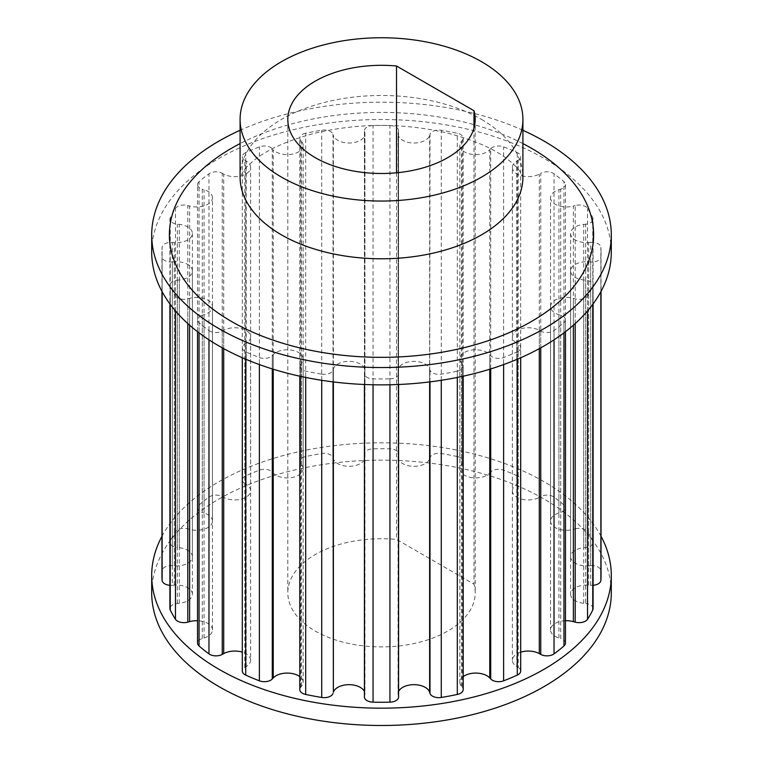 <?xml version="1.0" encoding="UTF-8"?>
<svg xmlns="http://www.w3.org/2000/svg" width="763" height="763" viewBox="0 0 763 763"><rect width="100%" height="100%" fill="white"/><g stroke="black" fill="none" stroke-linecap="round" stroke-linejoin="round"><path stroke-width="0.57" stroke-dasharray="3.81 2.86" d="M473.976 128.07L473.976 584.143L396.522 539.422A93.687 54.087 0 0 0 287.813 592.813A93.687 54.087 0 0 0 381.5 646.9A93.687 54.087 0 0 0 475.187 592.813A93.687 54.087 0 0 0 473.976 584.143M396.522 172.791L396.522 539.422M522.913 130.292A229.797 132.676 0 0 0 240.087 130.292M151.703 252.191A229.797 132.676 180 0 1 381.5 119.514A229.797 132.676 180 0 1 611.297 252.191M601.044 536.303A229.797 132.676 0 0 0 381.5 442.817A229.797 132.676 0 0 0 161.956 536.303M151.703 592.813A229.797 132.676 180 0 1 381.5 460.137A229.797 132.676 180 0 1 611.297 592.813M204.064 638.002L204.064 314.69A15.909 9.185 0 0 0 212.467 306.592L212.467 629.895A15.909 9.185 0 0 1 204.064 638.002L202.281 638.545A8.984 5.188 0 0 0 197.541 643.123M212.467 629.895A15.909 9.185 0 0 0 197.541 620.729M179.295 603.285L179.295 279.973A15.909 9.185 0 0 0 192.4 270.932L192.4 594.243A15.909 9.185 0 0 1 179.295 603.285L177.302 603.485A8.984 5.188 0 0 0 169.901 608.588M192.4 594.243A15.909 9.185 0 0 0 174.317 585.145L172.314 585.297L172.314 261.995A8.984 5.188 0 0 1 162.118 257.055A219.544 126.753 180 0 1 161.956 252.191A219.544 126.753 180 0 1 162.118 247.317A8.984 5.188 0 0 1 172.314 242.386L174.317 242.539A15.909 9.185 0 0 0 192.4 233.44A15.909 9.185 0 0 0 179.295 224.398L177.302 224.198A8.984 5.188 0 0 1 169.901 219.095L169.901 542.398A8.984 5.188 0 0 0 177.302 547.5L177.302 224.198M169.901 585.307A8.984 5.188 0 0 0 172.314 585.297M161.956 575.493A219.544 126.753 180 0 1 162.118 570.629L162.118 247.317M192.4 233.44L192.4 556.752A15.909 9.185 0 0 1 174.317 565.85L172.314 565.688A8.984 5.188 0 0 0 162.118 570.629M192.4 556.752A15.909 9.185 0 0 0 179.295 547.71L177.302 547.5M189.625 529.36L189.625 206.048A15.909 9.185 0 0 0 212.467 197.789L212.467 521.091A15.909 9.185 0 0 1 189.625 529.36L187.803 528.845A8.984 5.188 0 0 0 175.461 531.725A219.544 126.753 180 0 0 170.244 540.986A8.984 5.188 0 0 0 169.901 542.398M212.467 521.091A15.909 9.185 0 0 0 204.064 512.994L202.281 512.44L202.281 189.138A8.984 5.188 0 0 1 197.541 184.56L197.541 507.872A8.984 5.188 0 0 0 202.281 512.44M223.712 497.381L223.712 174.078A15.909 9.185 0 0 0 240.965 175.9A15.909 9.185 0 0 0 250.636 167.45L250.636 490.762A15.909 9.185 0 0 1 240.965 499.212A15.909 9.185 0 0 1 223.712 497.381L222.252 496.57A8.984 5.188 0 0 0 208.967 497.104A219.544 126.753 180 0 0 199.057 504.982A8.984 5.188 0 0 0 197.541 507.872M250.636 490.762A15.909 9.185 0 0 0 246.201 484.391L244.799 483.551L244.799 160.249A8.984 5.188 0 0 1 242.3 156.653L242.3 479.956A8.984 5.188 0 0 0 244.799 483.551M273.24 473.05L273.24 149.748A15.909 9.185 0 0 0 291.132 154.326A15.909 9.185 0 0 0 303.178 145.418L303.178 468.72A15.909 9.185 0 0 1 291.132 477.628A15.909 9.185 0 0 1 273.24 473.05L272.286 472.02A8.984 5.188 0 0 0 259.372 470.161A219.544 126.753 180 0 0 245.724 475.883A8.984 5.188 0 0 0 242.3 479.956M303.178 468.72A15.909 9.185 0 0 0 301.585 464.715L300.698 463.666L300.698 140.354A8.984 5.188 0 0 1 299.802 138.093L299.802 461.405A8.984 5.188 0 0 0 300.698 463.666M333.374 458.754L333.374 135.442A15.909 9.185 0 0 0 350.436 142.977A15.909 9.185 0 0 0 364.943 133.83L364.943 457.132A15.909 9.185 0 0 1 350.436 466.279A15.909 9.185 0 0 1 333.374 458.754L333.011 457.6A8.984 5.188 0 0 0 321.728 453.527A219.544 126.753 180 0 0 305.686 456.541A8.984 5.188 0 0 0 299.802 461.405M364.943 457.132A15.909 9.185 0 0 0 364.79 455.883L364.514 131.417A8.984 5.188 0 0 1 364.428 130.711L364.428 454.014A8.984 5.188 0 0 0 364.514 454.719M398.21 455.883L398.21 132.571A15.909 9.185 0 0 0 398.057 133.83L398.057 457.132A15.909 9.185 0 0 1 398.21 455.883L398.486 454.719A8.984 5.188 0 0 0 398.572 454.014A8.984 5.188 0 0 0 389.941 448.835A219.544 126.753 180 0 0 373.059 448.835A8.984 5.188 0 0 0 364.428 454.014M398.057 457.132A15.909 9.185 0 0 0 412.564 466.279A15.909 9.185 0 0 0 429.626 458.754L429.989 134.298A8.984 5.188 0 0 1 441.272 130.225A219.544 126.753 180 0 1 457.314 133.229A8.984 5.188 0 0 1 463.198 138.093L463.198 461.405A8.984 5.188 0 0 0 457.314 456.541L457.314 133.229M457.314 456.541A219.544 126.753 180 0 0 441.272 453.527A8.984 5.188 0 0 0 429.989 457.6M461.415 464.715L461.415 141.413A15.909 9.185 0 0 0 459.822 145.418L459.822 468.72A15.909 9.185 0 0 1 461.415 464.715L462.302 463.666A8.984 5.188 0 0 0 463.198 461.405M459.822 468.72A15.909 9.185 0 0 0 471.868 477.628A15.909 9.185 0 0 0 489.76 473.05L490.714 472.02L490.714 148.718A8.984 5.188 0 0 1 503.628 146.858A219.544 126.753 180 0 1 517.276 152.581A8.984 5.188 0 0 1 520.7 156.653L520.7 479.956A8.984 5.188 0 0 0 517.276 475.883L517.276 152.581M517.276 475.883A219.544 126.753 180 0 0 503.628 470.161A8.984 5.188 0 0 0 490.714 472.02M516.799 484.391L516.799 161.088A15.909 9.185 0 0 0 512.364 167.45L512.364 490.762A15.909 9.185 0 0 1 516.799 484.391L518.201 483.551A8.984 5.188 0 0 0 520.7 479.956M512.364 490.762A15.909 9.185 0 0 0 522.035 499.212A15.909 9.185 0 0 0 539.288 497.381L540.748 496.57L540.748 173.268A8.984 5.188 0 0 1 554.033 173.802A219.544 126.753 180 0 1 563.943 181.68A8.984 5.188 0 0 1 565.459 184.56L565.459 507.872A8.984 5.188 0 0 0 563.943 504.982L563.943 181.68M563.943 504.982A219.544 126.753 180 0 0 554.033 497.104A8.984 5.188 0 0 0 540.748 496.57M558.936 512.994L558.936 189.682A15.909 9.185 0 0 0 550.533 197.789L550.533 521.091A15.909 9.185 0 0 1 558.936 512.994L560.719 512.44A8.984 5.188 0 0 0 565.459 507.872M550.533 521.091A15.909 9.185 0 0 0 573.375 529.36L575.197 528.845L575.197 205.543A8.984 5.188 0 0 1 587.539 208.413A219.544 126.753 180 0 1 592.756 217.684A8.984 5.188 0 0 1 593.099 219.095L593.099 542.398A8.984 5.188 0 0 0 592.756 540.986L592.756 217.684M592.756 540.986A219.544 126.753 180 0 0 587.539 531.725A8.984 5.188 0 0 0 575.197 528.845M583.705 547.71L583.705 224.398A15.909 9.185 0 0 0 570.6 233.44L570.6 556.752A15.909 9.185 0 0 1 583.705 547.71L585.698 547.5A8.984 5.188 0 0 0 593.099 542.398M570.6 556.752A15.909 9.185 0 0 0 588.683 565.85L590.686 565.688L590.686 242.386A8.984 5.188 0 0 1 600.882 247.317A219.544 126.753 180 0 1 601.044 252.191A219.544 126.753 180 0 1 600.882 257.055A8.984 5.188 0 0 1 590.686 261.995L588.683 261.833A15.909 9.185 0 0 0 570.6 270.932A15.909 9.185 0 0 0 583.705 279.973L585.698 280.183A8.984 5.188 0 0 1 593.099 285.286L593.099 303.941M601.044 575.493A219.544 126.753 180 0 0 600.882 570.629A8.984 5.188 0 0 0 590.686 565.688M570.6 270.932L570.6 594.243A15.909 9.185 0 0 1 588.683 585.145L590.686 585.297A8.984 5.188 0 0 0 593.099 585.307M570.6 594.243A15.909 9.185 0 0 0 583.705 603.285L585.698 603.485L585.698 280.183M593.099 608.588A8.984 5.188 0 0 0 585.698 603.485M565.459 620.729A15.909 9.185 0 0 0 550.533 629.895A15.909 9.185 0 0 0 558.936 638.002L560.719 638.545L560.719 315.243A8.984 5.188 0 0 1 565.459 319.811L565.459 331.695M565.459 643.123A8.984 5.188 0 0 0 560.719 638.545M520.7 652.155A15.909 9.185 0 0 0 512.364 660.233A15.909 9.185 0 0 0 516.799 666.595L518.201 667.434L518.201 344.132A8.984 5.188 0 0 1 520.7 347.728L520.7 357.752M520.7 671.03A8.984 5.188 0 0 0 518.201 667.434M463.198 676.609A15.909 9.185 0 0 0 459.822 682.265A15.909 9.185 0 0 0 461.415 686.271L462.302 687.329L462.302 364.018A8.984 5.188 0 0 1 463.198 366.278L463.198 376.197M463.198 689.59A8.984 5.188 0 0 0 462.302 687.329M398.572 691.545A15.909 9.185 0 0 0 398.057 693.853A15.909 9.185 0 0 0 398.21 695.112L398.486 372.964A8.984 5.188 0 0 1 398.572 373.67L398.572 384.495M398.572 696.972A8.984 5.188 0 0 0 398.486 696.266M364.79 695.112L364.79 371.8A15.909 9.185 0 0 0 364.943 370.551L364.943 693.853A15.909 9.185 0 0 1 364.79 695.112L364.514 696.266A8.984 5.188 0 0 0 364.428 696.972M364.943 693.853A15.909 9.185 0 0 0 364.428 691.545M301.585 686.271L301.585 362.969A15.909 9.185 0 0 0 303.178 358.963L303.178 682.265A15.909 9.185 0 0 1 301.585 686.271L300.698 687.329A8.984 5.188 0 0 0 299.802 689.59M303.178 682.265A15.909 9.185 0 0 0 299.802 676.609M246.201 666.595L246.201 343.293A15.909 9.185 0 0 0 250.636 336.922L250.636 660.233A15.909 9.185 0 0 1 246.201 666.595L244.799 667.434A8.984 5.188 0 0 0 242.3 671.03M250.636 660.233A15.909 9.185 0 0 0 242.3 652.155M321.728 380.298L321.728 374.156A219.544 126.753 180 0 1 305.686 371.142A8.984 5.188 0 0 1 299.802 366.278L299.802 376.197M321.728 374.156A8.984 5.188 0 0 0 333.011 370.084L333.374 368.93A15.909 9.185 0 0 1 350.436 361.404A15.909 9.185 0 0 1 364.943 370.551M389.941 384.771L389.941 378.849A219.544 126.753 180 0 1 373.059 378.849A8.984 5.188 0 0 1 364.428 373.67L364.428 384.495M389.941 378.849A8.984 5.188 0 0 0 398.572 373.67M457.314 377.437L457.314 371.142A219.544 126.753 180 0 1 441.272 374.156A8.984 5.188 0 0 1 429.989 370.084L429.626 368.93A15.909 9.185 0 0 0 412.564 361.404A15.909 9.185 0 0 0 398.057 370.551A15.909 9.185 0 0 0 398.21 371.8L398.486 372.964M457.314 371.142A8.984 5.188 0 0 0 463.198 366.278M517.276 359.23L517.276 351.8A219.544 126.753 180 0 1 503.628 357.523A8.984 5.188 0 0 1 490.714 355.663L489.76 354.633A15.909 9.185 0 0 0 471.868 350.055A15.909 9.185 0 0 0 459.822 358.963A15.909 9.185 0 0 0 461.415 362.969L462.302 364.018M517.276 351.8A8.984 5.188 0 0 0 520.7 347.728M563.943 332.859L563.943 322.701A219.544 126.753 180 0 1 554.033 330.579A8.984 5.188 0 0 1 540.748 331.113L539.288 330.303A15.909 9.185 0 0 0 522.035 328.471A15.909 9.185 0 0 0 512.364 336.922A15.909 9.185 0 0 0 516.799 343.293L518.201 344.132M563.943 322.701A8.984 5.188 0 0 0 565.459 319.811M592.756 304.408L592.756 286.697A219.544 126.753 180 0 1 587.539 295.958A8.984 5.188 0 0 1 575.197 298.838L573.375 298.323A15.909 9.185 0 0 0 550.533 306.592A15.909 9.185 0 0 0 558.936 314.69L560.719 315.243M592.756 286.697A8.984 5.188 0 0 0 593.099 285.286M373.059 448.835L373.059 125.523A219.544 126.753 180 0 1 389.941 125.523A8.984 5.188 0 0 1 398.572 130.711L398.572 454.014M373.059 125.523A8.984 5.188 0 0 0 364.428 130.711M305.686 456.541L305.686 133.229A219.544 126.753 180 0 1 321.728 130.225A8.984 5.188 0 0 1 333.011 134.298L333.374 135.442M305.686 133.229A8.984 5.188 0 0 0 299.802 138.093M245.724 475.883L245.724 152.581A219.544 126.753 180 0 1 259.372 146.858A8.984 5.188 0 0 1 272.286 148.718L273.24 149.748M245.724 152.581A8.984 5.188 0 0 0 242.3 156.653M199.057 504.982L199.057 181.68A219.544 126.753 180 0 1 208.967 173.802A8.984 5.188 0 0 1 222.252 173.268L223.712 174.078M199.057 181.68A8.984 5.188 0 0 0 197.541 184.56M170.244 540.986L170.244 217.684A219.544 126.753 180 0 1 175.461 208.413A8.984 5.188 0 0 1 187.803 205.543L189.625 206.048M170.244 217.684A8.984 5.188 0 0 0 169.901 219.095M175.461 310.942L175.461 295.958A219.544 126.753 180 0 1 170.244 286.697A8.984 5.188 0 0 1 169.901 285.286L169.901 303.941M175.461 295.958A8.984 5.188 0 0 0 187.803 298.838L189.625 298.323A15.909 9.185 0 0 1 212.467 306.592M208.967 339.831L208.967 330.579A219.544 126.753 180 0 1 199.057 322.701A8.984 5.188 0 0 1 197.541 319.811L197.541 331.695M208.967 330.579A8.984 5.188 0 0 0 222.252 331.113L223.712 330.303A15.909 9.185 0 0 1 240.965 328.471A15.909 9.185 0 0 1 250.636 336.922M246.201 343.293L244.799 344.132A8.984 5.188 0 0 0 242.3 347.728A8.984 5.188 0 0 0 245.724 351.8A219.544 126.753 180 0 0 259.372 357.523A8.984 5.188 0 0 0 272.286 355.663L273.24 354.633A15.909 9.185 0 0 1 291.132 350.055A15.909 9.185 0 0 1 303.178 358.963M204.064 314.69L202.281 315.243A8.984 5.188 0 0 0 197.541 319.811M179.295 279.973L177.302 280.183A8.984 5.188 0 0 0 169.901 285.286M192.4 270.932A15.909 9.185 0 0 0 174.317 261.833L172.314 261.995M212.467 197.789A15.909 9.185 0 0 0 204.064 189.682L202.281 189.138M250.636 167.45A15.909 9.185 0 0 0 246.201 161.088L244.799 160.249M303.178 145.418A15.909 9.185 0 0 0 301.585 141.413L300.698 140.354M364.943 133.83A15.909 9.185 0 0 0 364.79 132.571L364.514 131.417M398.21 132.571L398.486 131.417A8.984 5.188 0 0 0 398.572 130.711M398.057 133.83A15.909 9.185 0 0 0 412.564 142.977A15.909 9.185 0 0 0 429.626 135.442L429.989 134.298M461.415 141.413L462.302 140.354A8.984 5.188 0 0 0 463.198 138.093M459.822 145.418A15.909 9.185 0 0 0 471.868 154.326A15.909 9.185 0 0 0 489.76 149.748L490.714 148.718M516.799 161.088L518.201 160.249A8.984 5.188 0 0 0 520.7 156.653M512.364 167.45A15.909 9.185 0 0 0 522.035 175.9A15.909 9.185 0 0 0 539.288 174.078L540.748 173.268M558.936 189.682L560.719 189.138A8.984 5.188 0 0 0 565.459 184.56M550.533 197.789A15.909 9.185 0 0 0 573.375 206.048L575.197 205.543M583.705 224.398L585.698 224.198A8.984 5.188 0 0 0 593.099 219.095M570.6 233.44A15.909 9.185 0 0 0 588.683 242.539L590.686 242.386M364.79 371.8L364.514 372.964A8.984 5.188 0 0 0 364.428 373.67M301.585 362.969L300.698 364.018A8.984 5.188 0 0 0 299.802 366.278M522.913 143.587A212.124 122.471 0 0 0 240.087 143.587M481.501 119.4A141.413 81.651 180 0 1 522.913 177.14L519.422 170.674C517.448 167.946 514.148 164.655 509.503 160.812C496.751 150.12 476.751 141.041 449.493 133.563C404.6 122.776 359.621 122.69 314.547 133.296C287.031 140.716 266.783 149.806 253.802 160.573C249.034 164.484 245.638 167.831 243.616 170.616L240.087 177.14A141.413 81.651 180 0 1 327.384 101.708A141.413 81.651 180 0 1 481.501 119.4M305.686 377.437L305.686 371.142M333.011 381.872L333.011 370.084M373.059 384.771L373.059 378.849M441.272 380.298L441.272 374.156M503.628 364.58L503.628 357.523M554.033 339.831L554.033 330.579M587.539 310.942L587.539 295.958M600.882 291.676L600.882 257.055M600.882 570.629L600.882 247.317M587.539 531.725L587.539 208.413M554.033 497.104L554.033 173.802M503.628 470.161L503.628 146.858M441.272 453.527L441.272 130.225M389.941 448.835L389.941 125.523M321.728 453.527L321.728 130.225M259.372 470.161L259.372 146.858M208.967 497.104L208.967 173.802M175.461 531.725L175.461 208.413M162.118 291.676L162.118 257.055M170.244 304.408L170.244 286.697M187.803 323.579L187.803 298.838M199.057 332.859L199.057 322.701M222.252 347.842L222.252 331.113M244.799 667.434L244.799 344.132M223.712 348.643L223.712 330.303M245.724 359.23L245.724 351.8M259.372 364.58L259.372 357.523M202.281 638.545L202.281 315.243M189.625 325.2L189.625 298.323M177.302 603.485L177.302 280.183M174.317 585.145L174.317 261.833M172.314 565.688L172.314 242.386M174.317 565.85L174.317 242.539M179.295 547.71L179.295 224.398M187.803 528.845L187.803 205.543M204.064 512.994L204.064 189.682M222.252 496.57L222.252 173.268M246.201 484.391L246.201 161.088M272.286 472.02L272.286 148.718M301.585 464.715L301.585 141.413M333.011 457.6L333.011 134.298M364.79 455.883L364.79 132.571M398.486 454.719L398.486 131.417M429.626 458.754L429.626 135.442M462.302 463.666L462.302 140.354M489.76 473.05L489.76 149.748M518.201 483.551L518.201 160.249M539.288 497.381L539.288 174.078M560.719 512.44L560.719 189.138M573.375 529.36L573.375 206.048M585.698 547.5L585.698 224.198M588.683 565.85L588.683 242.539M590.686 585.297L590.686 261.995M588.683 585.145L588.683 261.833M583.705 603.285L583.705 279.973M575.197 323.579L575.197 298.838M573.375 325.2L573.375 298.323M558.936 638.002L558.936 314.69M540.748 347.842L540.748 331.113M539.288 348.643L539.288 330.303M516.799 666.595L516.799 343.293M490.714 368.92L490.714 355.663M489.76 369.216L489.76 354.633M461.415 686.271L461.415 362.969M429.989 381.872L429.989 370.084M429.626 381.92L429.626 368.93M398.21 695.112L398.21 371.8M364.514 696.266L364.514 372.964M333.374 381.92L333.374 368.93M300.698 687.329L300.698 364.018M273.24 369.216L273.24 354.633M272.286 368.92L272.286 355.663M287.813 119.4L287.813 592.813M475.187 119.4L475.187 592.813M601.044 252.191L601.044 291.38M161.956 252.191L161.956 291.38M242.3 347.728L242.3 357.752M550.533 306.592L550.533 629.895M512.364 336.922L512.364 660.233M459.822 358.963L459.822 682.265M398.057 370.551L398.057 693.853"/><path stroke-width="1.14" d="M473.976 110.73A93.687 54.087 180 0 1 475.187 119.4A93.687 54.087 180 0 1 381.5 173.497A93.687 54.087 180 0 1 287.813 119.4A93.687 54.087 180 0 1 396.522 66.009L473.976 110.73L473.976 128.07M396.522 66.009L396.522 172.791M481.501 61.669A141.413 81.651 0 0 0 327.384 43.968A141.413 81.651 0 0 0 240.087 119.4A141.413 81.651 0 0 0 381.5 201.05A141.413 81.651 0 0 0 522.913 119.4A141.413 81.651 0 0 0 481.501 61.669M240.087 130.292A229.797 132.676 0 0 0 151.703 234.87A229.797 132.676 0 0 0 219.01 328.681A229.797 132.676 0 0 0 469.445 357.446A229.797 132.676 0 0 0 611.297 234.87A229.797 132.676 0 0 0 522.913 130.292M611.297 234.87L611.297 252.191A229.797 132.676 180 0 1 469.445 374.767A229.797 132.676 180 0 1 219.01 346.001A229.797 132.676 180 0 1 151.703 252.191L151.703 234.87M161.956 536.303A229.797 132.676 0 0 0 151.703 575.493A229.797 132.676 0 0 0 219.01 669.313A229.797 132.676 0 0 0 469.445 698.069A229.797 132.676 0 0 0 611.297 575.493A229.797 132.676 0 0 0 601.044 536.303M611.297 575.493L611.297 592.813A229.797 132.676 180 0 1 469.445 715.389A229.797 132.676 180 0 1 219.01 686.633A229.797 132.676 180 0 1 151.703 592.813L151.703 575.493M242.3 652.155A15.909 9.185 0 0 0 223.712 653.605L222.252 654.416A8.984 5.188 0 0 1 208.967 653.881A219.544 126.753 180 0 1 199.057 646.003L199.057 332.859M197.541 331.695L197.541 643.123A8.984 5.188 0 0 0 199.057 646.003M197.541 620.729A15.909 9.185 0 0 0 189.625 621.635L187.803 622.141L187.803 323.579M169.901 303.941L169.901 608.588A8.984 5.188 0 0 0 170.244 609.999A219.544 126.753 180 0 0 175.461 619.27A8.984 5.188 0 0 0 187.803 622.141M161.956 291.38L161.956 575.493A219.544 126.753 180 0 0 162.118 580.366A8.984 5.188 0 0 0 169.901 585.307M601.044 291.38L601.044 575.493A219.544 126.753 180 0 1 600.882 580.366L600.882 291.676M593.099 585.307A8.984 5.188 0 0 0 600.882 580.366M565.459 620.729A15.909 9.185 0 0 1 573.375 621.635L575.197 622.141A8.984 5.188 0 0 0 587.539 619.27A219.544 126.753 180 0 0 592.756 609.999A8.984 5.188 0 0 0 593.099 608.588L593.099 303.941M520.7 652.155A15.909 9.185 0 0 1 539.288 653.605L540.748 654.416A8.984 5.188 0 0 0 554.033 653.881A219.544 126.753 180 0 0 563.943 646.003A8.984 5.188 0 0 0 565.459 643.123L565.459 331.695M463.198 676.609A15.909 9.185 0 0 1 489.76 677.935L490.714 678.965A8.984 5.188 0 0 0 503.628 680.825A219.544 126.753 180 0 0 517.276 675.102A8.984 5.188 0 0 0 520.7 671.03L520.7 357.752M398.572 691.545A15.909 9.185 0 0 1 414.586 684.678A15.909 9.185 0 0 1 429.626 692.241L429.989 693.386A8.984 5.188 0 0 0 441.272 697.458A219.544 126.753 180 0 0 457.314 694.454A8.984 5.188 0 0 0 463.198 689.59L463.198 376.197M364.428 384.495L364.428 696.972A8.984 5.188 0 0 0 373.059 702.16A219.544 126.753 180 0 0 389.941 702.16A8.984 5.188 0 0 0 398.572 696.972L398.572 384.495M364.428 691.545A15.909 9.185 0 0 0 348.414 684.678A15.909 9.185 0 0 0 333.374 692.241L333.011 381.872M299.802 376.197L299.802 689.59A8.984 5.188 0 0 0 305.686 694.454A219.544 126.753 180 0 0 321.728 697.458A8.984 5.188 0 0 0 333.011 693.386M299.802 676.609A15.909 9.185 0 0 0 273.24 677.935L272.286 678.965L272.286 368.92M242.3 357.752L242.3 671.03A8.984 5.188 0 0 0 245.724 675.102A219.544 126.753 180 0 0 259.372 680.825A8.984 5.188 0 0 0 272.286 678.965M240.087 143.587A212.124 122.471 0 0 0 231.504 321.471A212.124 122.471 0 0 0 535.607 319.02A212.124 122.471 0 0 0 522.913 143.587M522.913 119.4L522.913 177.14A141.413 81.651 180 0 1 435.616 252.563A141.413 81.651 180 0 1 281.499 234.87A141.413 81.651 180 0 1 240.087 177.14L240.087 119.4M305.686 694.454L305.686 377.437M321.728 697.458L321.728 380.298M373.059 702.16L373.059 384.771M389.941 702.16L389.941 384.771M441.272 697.458L441.272 380.298M457.314 694.454L457.314 377.437M503.628 680.825L503.628 364.58M517.276 675.102L517.276 359.23M554.033 653.881L554.033 339.831M563.943 646.003L563.943 332.859M587.539 619.27L587.539 310.942M592.756 609.999L592.756 304.408M162.118 580.366L162.118 291.676M175.461 619.27L175.461 310.942M170.244 609.999L170.244 304.408M208.967 653.881L208.967 339.831M222.252 654.416L222.252 347.842M223.712 653.605L223.712 348.643M245.724 675.102L245.724 359.23M259.372 680.825L259.372 364.58M189.625 621.635L189.625 325.2M575.197 622.141L575.197 323.579M573.375 621.635L573.375 325.2M540.748 654.416L540.748 347.842M539.288 653.605L539.288 348.643M490.714 678.965L490.714 368.92M489.76 677.935L489.76 369.216M429.989 693.386L429.989 381.872M429.626 692.241L429.626 381.92M333.374 692.241L333.374 381.92M273.24 677.935L273.24 369.216"/></g></svg>
